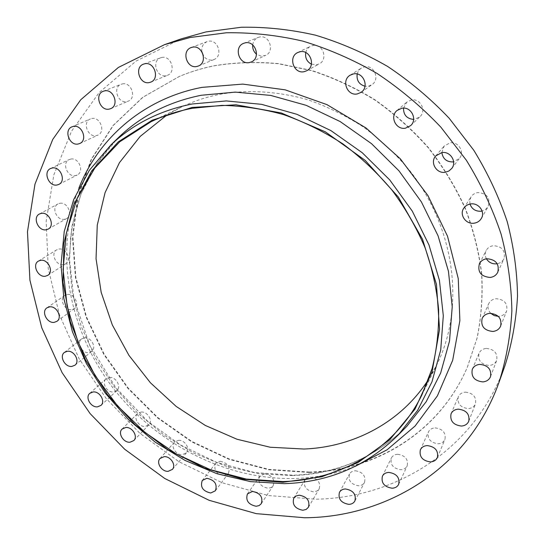 <?xml version="1.0" encoding="UTF-8"?>
<svg xmlns="http://www.w3.org/2000/svg" width="545" height="545" viewBox="0 0 545 545"><rect width="100%" height="100%" fill="white"/><g stroke="black" fill="none" stroke-linecap="round" stroke-linejoin="round"><path stroke-width="0.41" stroke-dasharray="2.73 2.04" d="M109.388 377.447C115.901 376.595 121.671 386.698 116.916 390.581L113.523 391.998C106.97 392.809 101.247 382.631 106.118 378.789L109.388 377.447M141.121 412.034C147.484 411.312 153.227 420.76 148.887 424.78L145.12 426.428C138.723 427.11 133.021 417.586 137.469 413.607L141.121 412.034M178.46 440.333C184.721 439.72 190.45 448.603 186.485 452.745L182.33 454.673C176.028 455.245 170.34 446.287 174.414 442.179L178.46 440.333M220.105 461.247C227.776 462.882 230.549 466.929 228.409 473.38L223.832 475.615C216.12 473.912 213.388 469.838 215.643 463.386L220.105 461.247M264.591 473.789C272.193 475.301 275.055 479.273 273.181 485.704L271.09 487.564L268.174 488.286C260.524 486.705 257.696 482.7 259.692 476.269L264.591 473.789M310.262 477.154C317.83 478.544 320.801 482.461 319.172 488.899L316.938 491.045L313.709 491.876C306.092 490.411 303.156 486.46 304.914 480.016L307.121 477.958L310.262 477.154M355.279 470.751C362.854 472.018 365.933 475.894 364.516 482.373C363.324 484.505 361.349 485.636 358.603 485.786C350.966 484.451 347.928 480.526 349.481 474.027C350.68 471.997 352.615 470.907 355.279 470.751M397.605 454.278C405.221 455.422 408.409 459.272 407.176 465.839C405.957 468.237 403.831 469.531 400.813 469.715C393.129 468.502 389.982 464.599 391.365 458.004C392.591 455.722 394.675 454.482 397.605 454.278M435.033 427.866C442.731 428.874 446.028 432.73 444.931 439.427C443.685 442.084 441.43 443.535 438.146 443.78C430.373 442.683 427.117 438.773 428.384 432.042C429.644 429.508 431.858 428.118 435.033 427.866M465.314 392.148C473.135 393.04 476.528 396.923 475.506 403.797C474.239 406.686 471.854 408.287 468.359 408.6C460.443 407.626 457.092 403.668 458.311 396.746C459.605 394.001 461.935 392.468 465.314 392.148M486.276 348.425C494.281 349.216 497.762 353.167 496.713 360.293C495.398 363.352 492.918 365.075 489.287 365.457C481.16 364.578 477.733 360.538 479.014 353.344C480.356 350.455 482.781 348.814 486.276 348.425M490.725 313.286C488.041 310.364 487.366 307.182 488.695 303.742C490.119 300.833 492.578 299.157 496.066 298.708C504.35 299.423 507.879 303.517 506.652 310.991C505.263 314.097 502.742 315.875 499.091 316.325L498.307 316.366M486.419 258.8C484.934 256.027 484.852 253.268 486.16 250.523C487.68 247.764 490.091 246.149 493.409 245.679C502.108 246.388 505.631 250.714 503.975 258.657C502.626 261.396 500.371 263.092 497.217 263.746M469.994 204.068L469.756 200.315L471.071 196.806C472.658 194.436 474.92 193.025 477.849 192.569C487.135 193.386 490.561 198.067 488.129 206.603L485.602 209.423L482.093 211.038M441.859 152.6L444.086 146.128L449.945 142.885C458.256 141.196 464.919 151.912 459.544 158.275L453.644 161.865M403.518 108.128L406.761 102.16L411.312 100.014C420.331 97.991 426.83 110.798 419.868 116.8L414.874 119.294L413.635 119.416M357.186 74.004L358.133 71.531L359.707 69.433L361.328 68.132L364.503 66.878C374.136 64.548 380.287 79.434 371.915 84.707L368.284 86.233L365.007 86.233M305.759 52.558C306.481 49.663 308.116 47.551 310.657 46.236L312.735 45.535C322.715 43.001 328.499 59.446 319.241 63.894L316.734 64.8L311.42 64.174M252.71 44.928C253.221 41.338 255.012 38.845 258.092 37.448L259.495 37.019C269.523 34.403 275.062 51.686 265.47 55.474L261.028 56.149L256.525 54.214M201.841 51.693C201.343 46.843 203.087 43.491 207.073 41.638L208.156 41.325C217.973 38.736 223.443 56.169 213.926 59.548L212.523 59.984C208.824 60.529 205.778 59.112 203.394 55.74M161.654 57.504C171.11 55.031 176.621 72.11 167.451 75.299L166.157 75.687C156.619 78.105 151.224 60.795 160.639 57.797L161.654 57.504M122.312 83.923C131.311 81.627 136.911 98.018 128.252 101.159L126.89 101.574C117.815 103.823 112.311 87.248 121.188 84.257L122.312 83.923M91.717 118.524C100.239 116.446 105.941 131.945 97.868 135.133L96.322 135.616C87.738 137.647 82.125 121.998 90.381 118.933L91.717 118.524M70.796 159.065C78.862 157.212 84.632 171.73 77.179 175.013L75.394 175.599C67.273 177.397 61.571 162.757 69.195 159.576L70.796 159.065M59.889 203.292C67.539 201.67 73.35 215.193 66.504 218.593L64.439 219.301C56.748 220.875 50.992 207.243 57.988 203.925L59.889 203.292M58.88 249.085C66.163 247.689 71.988 260.251 65.727 263.766L63.356 264.625C56.033 265.974 50.256 253.323 56.653 249.869L58.88 249.085M84.434 337.805C91.151 336.796 96.949 347.635 91.73 351.402L88.699 352.608C81.941 353.576 76.191 342.655 81.525 338.942L84.434 337.805M67.301 294.504C74.27 293.312 80.088 304.975 74.372 308.613L71.674 309.635C64.664 310.779 58.894 299.041 64.739 295.451L67.301 294.504M309.158 472.447L268.665 469.763L229.016 459.34L191.567 441.804L157.525 417.892L127.973 388.49L103.884 354.563L86.124 317.19L75.448 277.582L72.478 237.068L77.649 197.133L91.178 159.392L112.992 125.554L142.613 97.371L179.114 76.545C190.164 71.899 201.759 68.343 213.906 65.884C234.806 62.45 256.314 61.742 278.434 63.751L311.57 70.652C333.526 77.833 354.645 87.643 374.926 100.069C394.444 113.878 412.19 129.764 428.166 147.722C442.908 166.641 455.191 186.785 465.014 208.136C473.312 229.908 478.844 251.899 481.603 274.121C482.768 296.18 481.242 317.524 477.025 338.159L467.29 367.35C439.359 432.539 375.423 470.737 309.158 472.447M309.39 472.072L268.91 469.402L229.288 458.992L191.86 441.464L157.839 417.572L128.3 388.183L104.231 354.27L86.485 316.918L75.816 277.33L72.846 236.843L78.024 196.929L91.553 159.208L113.36 125.384L142.967 97.221L179.455 76.402C190.491 71.763 202.086 68.207 214.226 65.741C235.113 62.314 256.606 61.605 278.713 63.615L311.829 70.509C333.772 77.683 354.877 87.479 375.144 99.905C394.648 113.701 412.381 129.574 428.35 147.518C443.078 166.429 455.348 186.553 465.171 207.897C473.462 229.649 478.987 251.627 481.746 273.835C482.904 295.88 481.378 317.217 477.168 337.839L467.433 367.01C439.515 432.171 375.621 470.355 309.39 472.072M166.729 115.172L181.376 107.079C193.693 101.125 206.862 96.806 220.875 94.121C249.072 89.489 278.018 91.356 307.714 99.721C327.109 106.486 345.673 115.581 363.42 127.012C380.444 139.649 395.813 154.099 409.533 170.353C455.94 229.193 465.008 308.477 436.777 364.816L428.547 379.381M504.97 365.675C475.22 449.434 396.086 498.15 315.426 499.186L268.201 495.507L222.203 482.761L178.992 461.738L139.929 433.35L106.268 398.64L79.107 358.739L59.466 314.921L48.239 268.576L46.168 221.297L53.832 174.863L71.518 131.243L99.129 92.575L136.066 61.074L181.131 38.886M292.284 475.587C335.516 474.116 372.8 458.59 404.138 429.017C373.1 458.318 336.088 473.714 293.094 475.206L254.345 472.508L216.297 462.201L180.354 444.89L147.763 421.346L115.806 387.659L89.659 345.074L73.854 298.326L69.535 260.115L70.584 237.695C72.601 222.912 76.048 208.537 80.933 194.572C89.305 173.889 101.288 155.414 116.875 139.132L95.906 164.965L80.858 194.395L71.933 226.291L69.133 259.563L72.301 293.176L81.137 326.155L95.246 357.615L114.143 386.739L137.272 412.783L164.018 435.08L193.679 453.018L225.514 466.043L258.684 473.694L292.284 475.587M354.775 466.581C335.727 473.884 315.889 477.849 295.267 478.483C225.705 480.24 155.509 443.773 111.957 386.548C68.738 329.166 53.798 252.342 78.868 188.161M100.927 405.419L116.916 390.581M133.811 440.564L148.887 424.78M172.411 469.388L186.485 452.745M215.404 490.759L228.409 473.38M261.3 503.662L273.181 485.704M308.436 507.266L319.172 488.899M354.924 500.923L364.516 482.373M398.668 484.301L407.176 465.839M437.403 457.5L444.931 439.427M468.782 421.169L475.506 403.797M490.534 376.636L496.713 360.293M500.678 326.019L506.652 310.991M497.81 272.153L503.975 258.657M481.337 218.456L488.129 206.603M451.71 168.521L459.544 158.275M410.651 125.609L419.868 116.8M361.083 92.357L371.915 84.707M306.719 70.748L319.241 63.894M251.327 61.939L265.47 55.474M198.353 66.027L213.926 59.548M150.706 82.138L167.451 75.299M110.662 108.659L128.252 101.159M79.747 143.505L97.868 135.133M58.846 184.401L77.179 175.013M48.239 229.077L66.504 218.593M47.762 275.375L65.727 263.766M74.938 365.211L91.73 351.402M56.912 321.339L74.372 308.613M179.114 76.545L179.455 76.402M421.81 395.091L436.777 364.816M150.965 121.773L181.376 107.079M467.29 367.35L467.433 367.01M46.979 307.816L64.739 295.451M64.426 352.411L81.525 338.942M38.395 261.096L56.653 249.869M39.424 214.001L57.988 203.925M50.569 168.521L69.195 159.576M71.974 126.828L90.381 118.933M103.305 91.247L121.188 84.257M143.608 64.099L160.639 57.797M191.206 47.544L207.073 41.638M243.649 43.328L258.092 37.448M297.802 52.504L310.657 46.236M350.108 75.217L361.328 68.132M397.08 110.465L406.761 102.16M435.721 155.945L444.086 146.128M463.706 208.292L471.071 196.806M479.402 263.691L486.16 250.523M482.141 318.471L488.695 303.742M472.277 369.394L479.014 353.344M451.056 413.825L458.311 396.746M420.365 449.823L428.384 432.042M382.406 476.173L391.365 458.004M339.467 492.278L349.481 474.027M293.789 498.082L304.914 480.016M247.437 493.927L259.692 476.269M202.29 480.458L215.643 463.386M160.005 458.508L174.414 442.179M122.073 429.079L137.469 413.607M89.816 393.299L106.118 378.789"/><path stroke-width="0.82" d="M97.473 406.849L100.927 405.419C105.764 401.474 99.796 391.112 93.147 391.944L89.816 393.299C84.87 397.203 90.783 407.633 97.473 406.849M129.976 442.233L133.811 440.564C138.226 436.491 132.292 426.796 125.793 427.491L122.073 429.079C117.55 433.118 123.436 442.881 129.976 442.233M168.167 471.323L172.411 469.388C176.437 465.185 170.53 456.07 164.134 456.656L160.005 458.508C155.87 462.685 161.736 471.868 168.167 471.323M210.731 493.007L215.404 490.759C217.557 484.178 214.703 480.022 206.848 478.299L202.29 480.458C200.022 487.032 202.835 491.215 210.731 493.007M256.184 506.264L259.161 505.556L261.3 503.662C263.187 497.108 260.238 493.027 252.444 491.427L247.437 493.927C245.434 500.487 248.35 504.595 256.184 506.264M302.85 510.263L306.154 509.439L308.436 507.266C310.085 500.692 307.019 496.672 299.253 495.194L296.037 495.998L293.789 498.082C292.011 504.656 295.036 508.717 302.85 510.263M348.868 504.363C351.689 504.234 353.705 503.083 354.924 500.923C356.355 494.295 353.18 490.309 345.401 488.96C342.669 489.103 340.686 490.207 339.467 492.278C337.893 498.913 341.027 502.94 348.868 504.363M392.148 488.225C395.248 488.054 397.428 486.746 398.668 484.301C399.921 477.584 396.631 473.619 388.803 472.399C385.792 472.583 383.66 473.837 382.406 476.173C381.003 482.911 384.245 486.93 392.148 488.225M430.441 461.922C433.813 461.69 436.136 460.218 437.403 457.5C438.514 450.647 435.114 446.675 427.198 445.585C423.928 445.83 421.653 447.241 420.365 449.823C419.085 456.717 422.443 460.75 430.441 461.922M461.431 426.054C465.035 425.754 467.481 424.126 468.782 421.169C469.824 414.118 466.316 410.113 458.263 409.152C454.782 409.459 452.384 411.019 451.056 413.825C449.823 420.924 453.283 424.998 461.431 426.054M482.89 381.902C486.631 381.527 489.178 379.77 490.534 376.636C491.597 369.326 488 365.239 479.75 364.387C476.146 364.769 473.653 366.438 472.277 369.394C470.975 376.779 474.518 380.948 482.89 381.902M492.891 331.462C496.652 331.019 499.247 329.207 500.678 326.019C501.931 318.334 498.28 314.104 489.73 313.334C486.133 313.77 483.599 315.487 482.141 318.471C480.608 326.237 484.192 330.57 492.891 331.462M497.217 263.746L496.495 263.848C492.094 264.1 488.736 262.418 486.419 258.8M490.098 277.459C493.702 276.983 496.27 275.211 497.81 272.153C499.499 263.978 495.855 259.509 486.876 258.739C483.456 259.216 480.963 260.864 479.402 263.691C477.379 271.969 480.942 276.553 490.098 277.459M482.093 211.038L481.051 211.228C475.547 211.48 471.861 209.096 469.994 204.068M474.041 223.198C477.27 222.721 479.702 221.141 481.337 218.456C485.486 211.937 478.626 202.57 470.689 203.953C467.665 204.416 465.341 205.86 463.706 208.292C459.128 214.778 465.914 224.547 474.041 223.198M453.644 161.865L453.304 161.919C446.737 162.097 442.921 158.99 441.859 152.6M445.285 172.261L448.882 171.014L451.71 168.521C457.248 161.981 450.34 150.904 441.757 152.614L435.721 155.945C429.698 162.39 436.497 173.944 445.285 172.261M405.5 128.17L410.651 125.609C417.817 119.437 411.066 106.193 401.767 108.264L397.08 110.465C389.396 116.439 395.983 130.207 405.5 128.17M357.343 93.924L361.083 92.357C369.694 86.941 363.297 71.552 353.378 73.936L350.108 75.217C341.02 80.374 347.22 96.267 357.343 93.924M304.144 71.681L306.719 70.748C316.236 66.183 310.214 49.186 299.941 51.782L297.802 52.504C287.869 56.789 293.701 74.229 304.144 71.681M249.501 62.525L251.327 61.939C261.178 58.049 255.394 40.207 245.087 42.885L243.649 43.328C233.451 46.945 239.057 65.155 249.501 62.525M196.909 66.463L198.353 66.027C208.108 62.566 202.399 44.574 192.317 47.224L191.206 47.544C181.151 50.774 186.724 69.058 196.909 66.463M149.378 82.54L150.706 82.138C160.101 78.882 154.344 61.272 144.657 63.799L143.608 64.099C133.968 67.164 139.609 85.006 149.378 82.54M109.266 109.089L110.662 108.659C119.519 105.451 113.673 88.569 104.456 90.906L103.305 91.247C94.23 94.299 99.98 111.371 109.266 109.089M78.173 144.003L79.747 143.505C87.997 140.256 82.057 124.301 73.337 126.42L71.974 126.828C63.54 129.962 69.399 146.06 78.173 144.003M57.021 185L58.846 184.401C66.449 181.063 60.447 166.13 52.204 168.003L50.569 168.521C42.796 171.764 48.73 186.819 57.021 185M46.134 229.792L48.239 229.077C55.215 225.623 49.173 211.726 41.365 213.354L39.424 214.001C32.298 217.373 38.279 231.373 46.134 229.792M45.344 276.24L47.762 275.375C54.139 271.798 48.089 258.902 40.664 260.299L38.395 261.096C31.883 264.604 37.871 277.589 45.344 276.24M71.845 366.424L74.938 365.211C80.244 361.389 74.243 350.272 67.389 351.266L64.426 352.411C59.01 356.185 64.957 367.378 71.845 366.424M54.166 322.368L56.912 321.339C62.73 317.64 56.7 305.67 49.588 306.862L46.979 307.816C41.039 311.461 47.013 323.512 54.166 322.368M428.547 379.381C401.086 422.423 353.548 447.104 303.987 449.026L270.225 447.241L236.98 439.236L205.315 425.447L176.178 406.42L150.461 382.815L128.94 355.367L112.311 324.909L101.179 292.352L96.043 258.712L97.269 225.078L105.069 192.644L119.45 162.655L140.181 136.413L166.729 115.172M192.303 108.298L222.006 105.376C242.484 105.819 263.092 108.918 283.809 114.682C304.328 121.944 324.009 131.672 342.839 143.866C360.926 157.348 377.276 172.731 391.889 190.014C405.296 208.156 416.332 227.347 424.998 247.587C432.185 268.147 436.722 288.796 438.616 309.526C438.984 330.025 436.811 349.72 432.09 368.604L421.81 395.091C395.288 449.026 340.373 480.172 282.835 481.562L246.279 479.069L210.322 469.661L176.178 453.883L144.929 432.389L117.57 405.943L94.973 375.416L77.935 341.776L67.124 306.086L63.111 269.523L66.292 233.383L76.872 199.061L94.81 168.023L119.75 141.782L150.965 121.773C163.827 115.554 177.609 111.064 192.303 108.298M283.005 482.27L243.349 479.246L204.525 468.175L168.037 449.748L135.235 424.828L107.324 394.43L85.388 359.686L70.359 321.884L63.022 282.439L63.976 242.934L73.555 205.097L91.792 170.769L118.313 141.85L152.219 120.186L192.092 107.426L235.937 104.797L281.281 112.965L325.331 131.815L365.218 160.421L398.327 197.038L422.532 239.275L436.456 284.354L439.556 329.418L432.076 371.772L414.977 409.145L389.709 439.795L358.031 462.555L321.836 476.773L283.005 482.27M284.272 483.66L250.482 481.623L217.114 473.762L185.102 460.457L155.291 442.199L128.45 419.548L105.287 393.129L86.437 363.644L72.458 331.851L63.854 298.585L61.013 264.775L64.242 231.4L73.698 199.531L89.353 170.306L110.982 144.854C132.994 124.015 160.094 110.39 192.29 103.979L226.311 100.927L261.614 104.347L296.936 114.314L330.938 130.623L362.289 152.77L389.75 179.939L412.265 211.092L428.997 244.998L439.427 280.328L443.31 315.732L440.714 349.951L431.967 381.827L417.613 410.385L398.368 434.862C366.826 465.995 328.798 482.264 284.272 483.66M304.641 517.75L256.245 513.649L209.11 500.296L164.801 478.517L124.71 449.264L90.102 413.587L62.096 372.644L41.733 327.715L29.927 280.219L27.475 231.768L34.969 184.162L52.749 139.425L80.755 99.749L118.415 67.416L164.542 44.649L190.001 37.53L226.379 32.768C251.552 32.387 277.017 35.166 302.768 41.107C328.39 48.859 353.174 59.657 377.133 73.486C400.303 88.937 421.558 106.84 440.891 127.196L466.384 160.291C480.949 183.938 492.517 208.531 501.087 234.078C507.851 259.829 511.442 285.403 511.871 310.786C510.515 335.761 506.244 359.571 499.05 382.215C468.536 468.08 387.284 517.287 304.641 517.75M164.542 44.649L181.131 38.886L205.949 31.93L241.353 27.25C265.824 26.834 290.546 29.478 315.528 35.187C340.353 42.646 364.36 53.049 387.543 66.395C409.949 81.3 430.489 98.584 449.169 118.251L473.775 150.243C487.823 173.119 498.975 196.929 507.225 221.679C513.731 246.647 517.164 271.465 517.525 296.133C516.176 320.412 511.987 343.595 504.97 365.675L499.05 382.215M498.307 316.366L494.192 315.582L490.725 313.286M413.635 119.416C406.849 118.742 403.477 114.981 403.518 108.128M365.007 86.233C359.019 84.421 356.416 80.347 357.186 74.004M311.42 64.174C306.862 61.694 304.975 57.818 305.759 52.558M256.525 54.214C253.704 51.789 252.437 48.696 252.71 44.928M203.394 55.74L201.841 51.693M398.368 434.862L406.808 426.319L404.138 429.017L406.808 426.319L426.183 401.719L440.653 373.046L449.516 341.068L452.227 306.76L448.44 271.274L438.098 235.896L421.421 201.963L398.947 170.803L371.506 143.655L340.148 121.555L306.113 105.308L270.736 95.423L235.358 92.112L201.241 95.266C168.95 101.792 141.734 115.526 119.6 136.488L110.982 144.854M78.868 188.161C98.427 138.307 143.471 98.57 201.902 87.384L242.791 84.1L285.185 89.843L327.007 104.654L366.077 128.014L400.316 158.833L427.92 195.546L447.513 236.183L458.256 278.597L459.885 320.63L452.684 360.293L437.39 395.874L415.092 426.026L387.079 449.788L354.775 466.581"/></g></svg>
